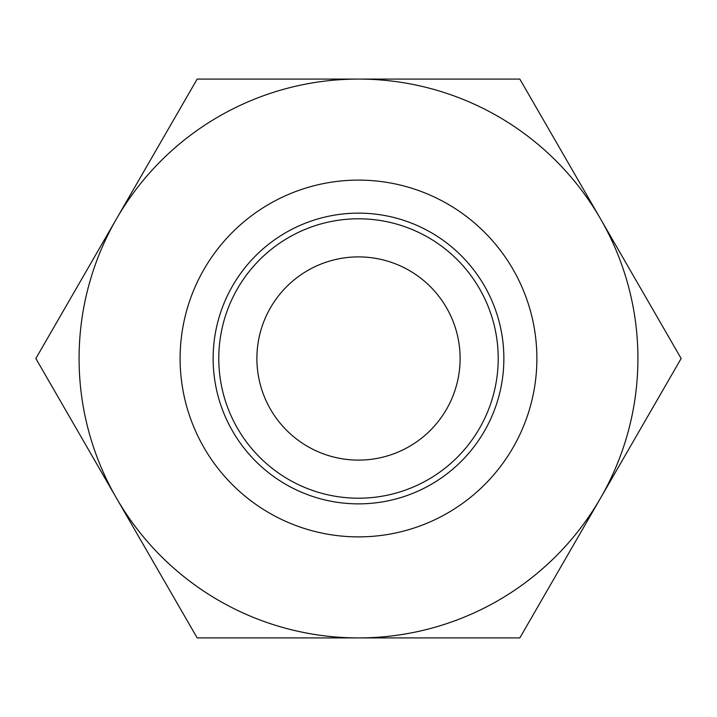 <?xml version="1.0" encoding="UTF-8"?>
<svg xmlns="http://www.w3.org/2000/svg" width="717" height="717" viewBox="0 0 717 717"><rect width="100%" height="100%" fill="white"/><g stroke="black" fill="none" stroke-linecap="round" stroke-linejoin="round"><path stroke-width="1.08" d="M358.5 256.892A101.608 101.608 0 0 0 270.506 409.308A101.608 101.608 0 0 0 446.494 409.308A101.608 101.608 0 0 0 358.5 256.892M197.175 79.076L358.5 79.076A279.424 279.424 0 0 0 116.513 218.793L197.175 79.076M519.825 79.076L600.487 218.793A279.424 279.424 0 0 0 358.5 79.076L519.825 79.076M681.15 358.5L600.487 498.207A279.424 279.424 0 0 0 600.487 218.793L681.15 358.5M600.487 498.207L519.825 637.924L358.5 637.924A279.424 279.424 0 0 0 600.487 498.207M358.5 637.924L197.175 637.924L116.513 498.207A279.424 279.424 0 0 0 358.5 637.924M116.513 498.207L35.85 358.5L116.513 218.793A279.424 279.424 0 0 0 116.513 498.207M358.5 213.137A145.363 145.363 0 0 1 484.387 431.186A145.363 145.363 0 0 1 232.613 431.186A145.363 145.363 0 0 1 358.5 213.137M358.5 180.11A178.39 178.39 0 0 0 204.013 447.695A178.39 178.39 0 0 0 512.987 447.695A178.39 178.39 0 0 0 358.5 180.11M358.5 218.793A139.707 139.707 0 0 1 479.494 428.354A139.707 139.707 0 0 1 237.506 428.354A139.707 139.707 0 0 1 358.5 218.793"/></g></svg>
